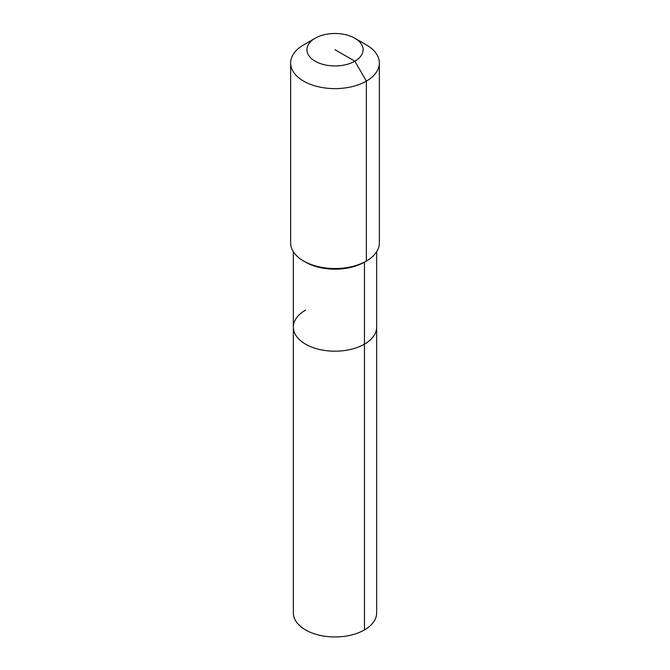<?xml version="1.0" encoding="UTF-8"?>
<svg xmlns="http://www.w3.org/2000/svg" width="670" height="670" viewBox="0 0 670 670"><rect width="100%" height="100%" fill="white"/><g stroke="black" fill="none" stroke-linecap="round" stroke-linejoin="round"><path stroke-width="1" d="M376.657 251.736L376.657 612.916A41.657 24.053 180 0 1 364.455 629.917A41.657 24.053 180 0 1 319.062 635.135A41.657 24.053 180 0 1 293.343 612.916L293.343 327.144A41.657 24.053 180 0 1 305.545 310.135M354.866 38.249A28.098 16.222 180 0 1 354.866 61.196A28.098 16.222 180 0 1 315.135 61.196A28.098 16.222 180 0 1 315.135 38.249A28.098 16.222 180 0 1 354.866 38.249L366.373 44.89A44.362 25.611 180 0 1 379.362 63.005L379.362 242.917A44.362 25.611 180 0 1 366.373 261.032L364.455 262.137L364.455 344.146A41.657 24.053 180 0 0 376.657 327.144A41.657 24.053 180 0 1 364.455 344.146A41.657 24.053 180 0 1 319.062 349.363A41.657 24.053 180 0 1 293.343 327.144A41.657 24.053 180 0 0 319.062 349.363A41.657 24.053 180 0 0 364.455 344.146L364.455 629.917M379.362 63.005A44.362 25.611 180 0 1 366.373 81.12L366.373 261.032L364.455 262.137A41.657 24.053 180 0 1 305.545 262.137L303.627 261.032A44.362 25.611 180 0 1 290.638 242.917L290.638 63.005A44.362 25.611 180 0 1 303.627 44.89L315.135 38.249L303.627 44.89M364.455 262.137L366.373 261.032A44.362 25.611 180 0 1 303.627 261.032M335 49.722L354.866 61.196L366.373 81.12A44.362 25.611 180 0 1 318.024 86.673A44.362 25.611 180 0 1 290.638 63.005M293.343 251.736L293.343 327.144"/></g></svg>
